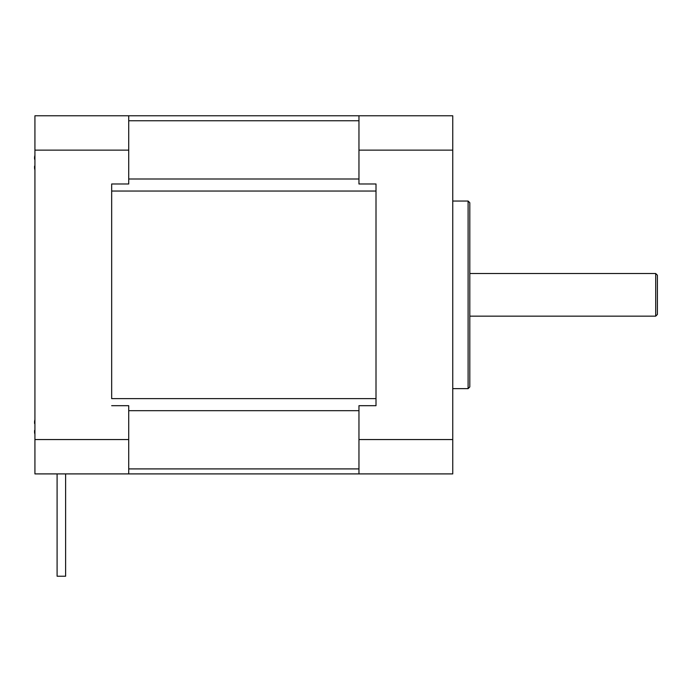 <?xml version="1.0" encoding="UTF-8"?>
<svg xmlns="http://www.w3.org/2000/svg" width="692" height="692" viewBox="0 0 692 692"><rect width="100%" height="100%" fill="white"/><g stroke="black" fill="none" stroke-linecap="round" stroke-linejoin="round"><path stroke-width="1.04" d="M111.671 473.908L452.75 473.908L452.75 115.772L128.721 115.772L376.007 115.772L358.958 115.772L358.958 150.129L452.75 150.129M376.007 405.685L376.007 183.986L376.007 405.685L358.958 405.685L358.958 439.55L452.75 439.55M111.671 398.627L111.671 183.986L111.671 398.627L376.007 398.627M358.958 150.129L358.958 183.986L376.007 183.986M358.958 439.55L358.958 473.908M469.807 294.835L469.807 202.747L468.103 201.043L468.103 388.636L469.807 386.932L469.807 294.835M657.4 294.835L657.4 275.226L655.696 273.522L655.696 316.157L657.4 314.453L657.4 294.835M34.929 150.129L34.929 115.772L128.721 115.772L128.721 150.129L34.929 150.129L34.929 439.55L128.721 439.55L128.721 405.685L111.671 405.685M111.671 183.986L128.721 183.986L128.721 150.129M128.721 439.55L128.721 473.908L34.929 473.908L34.929 439.55M65.619 473.908L65.619 576.228L57.099 576.228L57.099 473.908M34.929 170.076A32.922 32.922 0 0 1 34.6 168.485A32.446 22.948 0 0 1 34.6 166.115L34.929 165.743M34.6 159.221A32.446 22.948 180 0 1 34.6 156.85A32.922 32.922 0 0 1 34.929 155.268M34.929 434.412A32.922 32.922 0 0 1 34.6 432.82A32.446 22.948 0 0 1 34.6 430.45L34.929 430.078M34.929 423.556L34.6 423.556A32.446 22.948 180 0 1 34.6 421.194A32.922 32.922 0 0 1 34.929 419.603M358.958 468.908L128.721 468.908M128.721 410.685L358.958 410.685M111.671 191.053L376.007 191.053M358.958 178.994L128.721 178.994M128.721 120.763L358.958 120.763M452.75 388.636L468.103 388.636M452.75 201.043L468.103 201.043M469.807 316.157L655.696 316.157M469.807 273.522L655.696 273.522"/></g></svg>
